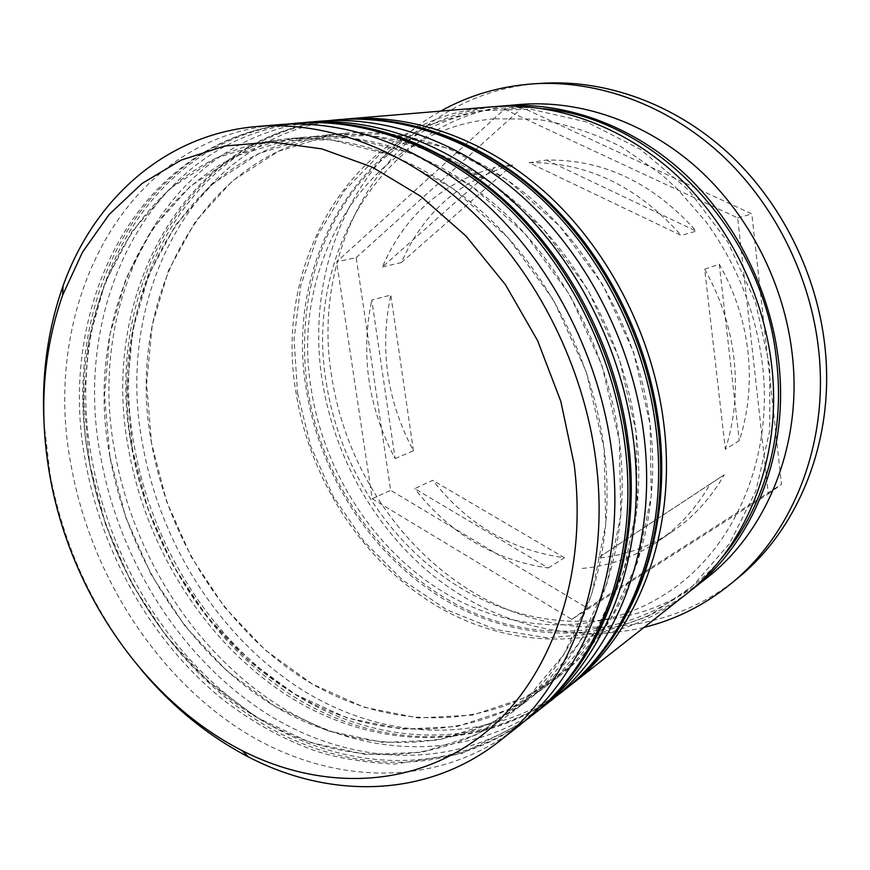 <?xml version="1.0" encoding="UTF-8"?>
<svg xmlns="http://www.w3.org/2000/svg" width="870" height="870" viewBox="0 0 870 870"><rect width="100%" height="100%" fill="white"/><g stroke="black" fill="none" stroke-linecap="round" stroke-linejoin="round"><path stroke-width="0.65" stroke-dasharray="4.35 3.26" d="M141.201 669.704C94.264 612.654 63.869 547.393 50.025 473.932L44.044 422.972M89.632 463.721C60.052 314.016 138.373 153.033 284.381 139.156C350.838 132.795 426.365 159.656 487.929 217.141C549.231 274.855 592.938 361.344 604.074 448.485C618.722 559.714 578.322 662.94 510.527 713.476C433.467 771.451 330.741 765.317 249.168 712.715C167.464 659.395 107.88 564.478 89.632 463.721L105.716 525.001L131.457 583.063L165.963 635.818L208.158 681.243L256.672 717.391L309.872 742.371L365.759 754.497L421.961 752.343L475.727 734.987L524.023 702.21L563.706 654.718L591.774 594.373L605.759 524.24L604.074 448.485L586.369 372.077L553.614 300.215L508.123 237.76L453.205 188.659L392.74 155.556L330.741 139.689L270.907 140.907L216.358 158.014L169.498 189.018L132.033 231.474L105.009 282.772L88.914 340.257L83.868 401.374L89.632 463.721M278.226 124.715C122.452 137.656 39.781 308.872 71.394 466.929C90.85 573.145 153.718 673.184 239.989 729.321C326.087 784.696 434.793 790.884 515.866 728.233M132.512 449.572C104.433 304.456 183.07 148.585 326.043 135.111C391.108 128.89 464.623 154.632 524.229 209.735C583.585 265.067 625.606 347.967 636.046 431.748C649.781 538.66 610.131 638.504 543.75 688.029C468.321 744.84 367.705 740.098 287.861 689.823C207.876 638.895 149.76 547.176 132.512 449.572L147.933 508.906L172.88 565.065L206.516 615.971L247.732 659.688L295.202 694.293L347.282 717.989L402.016 729.18L457.044 726.515L509.689 709.18L556.974 677.012L595.852 630.793L623.442 572.34L637.34 504.665L636.046 431.748L619.19 358.342L587.707 289.395L543.772 229.506L490.571 182.439L431.814 150.727L371.37 135.546L312.83 136.818L259.271 153.403L213.085 183.418L175.958 224.536L148.987 274.224L132.729 329.926L127.292 389.162L132.512 449.572M320.562 121.169C168.062 133.697 84.966 299.432 114.981 452.639C133.349 555.538 194.695 652.195 279.15 705.787C363.442 758.662 469.909 763.327 549.253 701.959M706.494 578.224C636.699 632.403 542.565 633.675 468.016 592.252C393.381 550.318 339.952 469.974 326.391 383.344C303.619 253.942 385.617 114.97 519.955 104.487M643.985 627.411C571.122 644.724 493.605 623.518 434.163 576.44C374.905 528.786 334.297 457.076 322.313 380.995C305.218 275.322 348.968 162.168 440.698 111.121M109.99 457C81.138 309.481 159.634 150.923 304.217 137.232C370.022 130.935 444.603 157.263 505.242 213.607C565.62 270.189 608.521 354.96 619.32 440.514C633.534 549.677 593.481 651.293 526.339 701.361C450.051 758.792 348.315 753.333 267.558 701.84C186.658 649.662 127.77 556.256 109.99 457L104.498 395.578L109.729 335.341L125.911 278.704L152.924 228.179L190.225 186.354L236.781 155.817L290.863 138.961L350.088 137.721L411.358 153.25L471.007 185.691L525.121 233.823L569.872 295.06L602.018 365.53L619.32 440.514L620.81 514.899L606.868 583.868L579.018 643.321L539.715 690.214L491.887 722.709L438.654 740.055L382.996 742.447L327.653 730.778L274.974 706.407L226.95 671.009L185.223 626.389L151.13 574.515L125.758 517.367L109.99 457M535.083 713.052C454.869 772.658 348.62 766.22 264.61 712.323C180.449 657.676 119.364 560.552 100.768 457.294C70.655 303.978 151.445 138.091 302.629 122.713M151.576 443.276C124.16 300.215 202.862 146.617 344.433 133.327C408.867 127.161 481.469 152.424 540.205 206.473C598.69 260.761 639.972 342.084 650.107 424.397C663.451 529.406 624.16 627.727 558.42 676.795C483.742 733.051 384.105 728.908 305.033 679.666C225.841 629.782 168.388 539.487 151.576 443.276L146.595 383.735L152.185 325.337L168.519 270.429L195.435 221.448L232.377 180.938L278.259 151.369L331.35 135.013L389.292 133.73L449.029 148.596L507.014 179.698L559.464 225.874L602.692 284.631L633.621 352.306L650.107 424.397L651.249 496.052L637.384 562.64L610.033 620.245L571.514 665.898L524.697 697.773L472.573 715.086L418.078 717.957L363.877 707.179L312.308 684.037L265.306 650.107L224.536 607.151L191.302 557.05L166.703 501.751L151.576 443.276M567.066 687.898C488.581 746.416 384.475 741.457 302.173 689.932C219.729 637.699 160.08 543.75 142.484 443.624C113.84 294.832 195.01 134.067 343.182 119.32M684.44 595.569C613.176 650.88 517.117 651.445 441.079 608.445C364.932 564.913 310.329 482.252 296.115 393.262C272.364 260.424 354.819 117.613 491.996 106.825M688.159 592.568C617.058 645.214 522.729 644.55 448.202 601.801C373.589 558.507 320.258 477.282 306.392 389.89C283.392 259.836 363.062 120.049 496.759 106.488M737.738 578.137C663.886 638.145 562.933 641.136 483.198 598.082C403.321 554.484 346.249 469.626 331.938 377.874C307.621 240.381 397.231 91.47 542.869 83.237M704.678 269.221L719.272 264.23C734.835 291.7 744.405 320.976 747.982 352.067C751.288 383.148 748.385 412.695 739.282 440.709L725.362 449.311L704.678 269.221C720.556 297.279 730.332 327.185 734.03 358.918C737.455 390.641 734.563 420.775 725.362 449.311M382.376 266.959L401.385 262.555C423.353 212.356 460.426 179.775 512.615 164.789L494.715 167.486L382.376 266.959C404.43 215.88 441.884 182.722 494.715 167.486M395.11 458.577L413.446 450.79C386.943 400.831 379.407 348.924 390.804 295.06L371.773 300.041L395.11 458.577C368.184 407.682 360.397 354.84 371.773 300.041M548.252 567.969L564.456 557.779C511.484 550.427 467.571 524.61 432.716 480.305L414.685 488.668L548.252 567.969C494.573 560.28 450.051 533.843 414.685 488.668M710.181 483.992L724.275 474.77C710.91 498.01 693.879 516.758 673.162 530.994C649.988 546.61 624.856 555.669 597.755 558.138L710.181 483.992C696.652 507.656 679.394 526.698 658.405 541.118C634.926 556.941 609.457 566.065 581.997 568.48M401.385 262.555L512.615 164.789M413.446 450.79L390.804 295.06M564.456 557.779L432.716 480.305M724.275 474.77L597.755 558.138M719.272 264.23L739.282 440.709M356.189 257.618L522.326 107.652L751.832 213.911L781.488 484.34L587.554 608.184L390.663 490.332L356.189 257.618L336.647 261.859L504.415 109.218L522.326 107.652M504.415 109.218L737.673 217.902L768.34 493.953L571.775 619.375L372.197 498.717L336.647 261.859M372.197 498.717L390.663 490.332M571.775 619.375L587.554 608.184M768.34 493.953L781.488 484.34M737.673 217.902L751.832 213.911M529.101 162.701C586.63 161.842 637.318 186.093 681.177 235.422L529.101 162.701L546.545 160.058C603.258 159.177 653.152 182.874 696.207 231.159L681.177 235.422M546.545 160.058L696.207 231.159M529.525 717.478C449.148 779.618 341.344 774.061 255.976 719.718C170.433 664.615 108.184 565.968 89.175 461.1C58.225 305.022 141.092 136.035 295.561 123.268M298.388 123.029C144.148 135.774 61.248 304.38 92.09 460.143C111.034 564.782 173.184 663.212 258.597 718.141C343.846 772.321 451.508 777.769 531.766 715.716M561.911 691.998C483.252 752.854 377.667 748.733 294.082 696.805C210.344 644.181 149.596 548.807 131.62 447.18C102.214 295.833 185.408 132.196 336.625 119.832M339.246 119.614C188.246 131.946 105.042 295.234 134.361 446.288C152.261 547.708 212.911 642.865 296.539 695.337C380.005 747.112 485.438 751.136 563.988 690.367M720.697 559.225C655.697 634.241 552.254 649.401 468.506 610.501C384.475 571.231 322.737 484.285 307.806 389.814C296.866 317.648 313.298 242.763 355.993 187.528C398.917 132.795 468.299 100.615 543.304 108.696M297.529 393.186L310.797 446.43L333.297 496.574L364.215 541.705L402.495 580.029L446.843 609.816L495.661 629.521L547.023 637.775L598.701 633.545L648.172 616.275L692.683 586.021L729.441 543.685L755.834 491.039L769.722 430.802L769.754 366.498L755.541 302.194L727.875 242.088L688.605 190.062L640.45 149.314L586.695 122.007L530.787 109.174L476.02 110.827L425.299 126.019L380.94 153.185L344.705 190.302L317.767 235.139L300.803 285.403L294.082 338.811L297.529 393.186M286.882 124.16C134.556 143.017 55.408 310.035 85.804 463.286C102.323 553.82 150.901 639.787 219.566 696.892C249.57 720.838 281.934 738.978 316.669 751.332C338.724 758.259 364.595 762.522 394.295 764.121L460.991 753.888L522.565 722.742M628.292 441.721L628.368 442.351M328.588 120.647C179.448 138.515 99.648 300.389 128.586 449.159C146.41 549.351 205.896 643.311 288.274 696.065C370.435 748.135 475.292 754.366 555.473 696.881M494.116 118.798C367.281 130.108 289.231 263.371 311.373 390.064C324.728 474.9 376.775 553.864 448.931 595.352C521.097 636.318 610.827 635.97 677.828 585.369C736.662 541.401 772.995 456.174 762.62 365.911C756.247 312.972 737.368 264.937 705.983 221.806L677.23 188.801L660.808 173.946L621.332 146.812C593.427 132.86 565.076 123.638 536.29 119.136L494.116 118.798M284.381 139.156L304.217 137.232M326.043 135.111L344.433 133.327M673.162 530.994L658.405 541.118M543.75 688.029L558.42 676.795M510.527 713.476L526.339 701.361"/><path stroke-width="1.3" d="M574.124 464.167L560.802 401.287L537.584 340.594L505.481 284.729L465.961 236.02L420.852 196.37L372.175 167.094L321.987 148.922L272.267 142.017L224.775 146.008L181.003 160.156L142.136 183.418L109.087 214.553L82.465 252.224L62.662 295.093C42.771 352.241 38.574 412.804 50.047 476.782C70.611 592.013 144.561 700.861 242.001 750.56C319.257 789.982 409.803 789.503 479.229 737.423C548.209 685.288 588.903 579.637 574.124 464.167M44.044 422.972C41.488 374.687 47.839 328.99 63.075 285.882C93.688 199.687 165.05 134.1 257.313 126.465C327.457 120.68 407.28 150.097 472.486 212.052C537.421 274.235 583.846 366.955 595.83 460.078C611.479 578.213 569.709 687.322 499.369 741.207C426.67 798.529 329.752 799.204 248.581 757.02C208.05 735.879 172.249 706.777 141.201 669.704M499.369 741.207L515.866 728.233C585.499 674.848 626.911 567.479 611.751 451.595C600.137 360.245 554.603 269.428 490.68 208.495C426.474 147.813 347.685 118.994 278.226 124.715L257.313 126.465M538.399 710.496L549.253 701.959C617.417 649.651 658.035 545.849 643.833 434.511C632.958 346.738 589.207 259.728 527.351 201.351C465.211 143.213 388.564 115.579 320.562 121.169L306.816 122.322C375.296 116.689 452.65 144.703 515.453 203.667C577.995 262.87 622.322 351.11 633.436 440.057C647.943 552.863 607.064 657.829 538.399 710.496L535.083 713.052M496.759 106.488L519.955 104.487C579.877 99.582 645.475 121.724 697.457 168.16C749.2 214.825 784.62 284.327 792.363 355.428C802.488 445.527 766.514 531.962 706.494 578.224L688.159 592.568M440.698 111.121C469.05 95.211 500.196 86.097 534.115 83.781C597.288 80.018 665.941 104.291 720.143 153.566C774.082 203.091 810.807 276.116 818.735 350.719C828.979 444.265 792.374 534.104 730.963 583.716C704.569 605.15 675.577 619.712 643.985 627.411M302.629 122.713L306.816 122.322M343.182 119.32L347.065 118.951C414.098 113.437 489.375 140.331 550.199 196.892C610.751 253.681 653.392 338.321 663.821 423.875C677.425 532.364 637.34 633.915 570.144 685.516L567.066 687.898M347.065 118.951L491.996 106.825C553.157 101.812 620.408 124.715 673.858 172.76C727.059 221.045 763.632 292.951 771.788 366.379C782.434 459.436 745.721 548.372 684.44 595.569L570.144 685.516M501.512 106.031C562.259 101.05 628.945 123.703 681.895 171.194C734.606 218.925 770.787 290.014 778.802 362.649C789.275 454.695 752.8 542.782 691.944 589.664M534.115 83.781L542.869 83.237C605.607 79.518 673.695 103.519 727.407 152.261C780.858 201.242 817.191 273.463 824.999 347.293C835.069 439.861 798.714 528.862 737.738 578.137L730.963 583.716M286.882 124.16L295.561 123.268C364.421 117.591 442.351 145.932 505.709 205.57C568.795 265.448 613.6 354.71 624.899 444.592C639.668 558.616 598.571 664.528 529.525 717.478L531.766 715.716C600.713 662.842 641.745 557.159 627.053 443.45C615.797 353.796 571.111 264.795 508.167 205.092C444.94 145.616 367.162 117.363 298.388 123.029C368.445 117.298 446.691 145.91 509.776 205.037C572.612 264.436 617.004 352.6 628.292 441.721M328.588 120.647L336.625 119.832C404.039 114.285 479.859 141.473 541.205 198.643C602.279 256.063 645.355 341.638 655.947 428.062C669.791 537.671 629.499 640.113 561.911 691.998L563.988 690.367C631.468 638.558 671.716 536.333 657.938 427.007C647.378 340.801 604.411 255.465 543.467 198.197C482.252 141.179 406.573 114.068 339.246 119.614C407.693 114.003 483.785 141.418 544.892 198.142C605.748 255.149 648.454 339.746 659.036 425.495M543.304 108.696C654.718 117.972 764.937 232.377 776.779 362.768C785.11 437.403 762.925 510.385 720.697 559.225M295.561 123.268L298.388 123.029M628.368 442.351C642.886 555.408 602.04 661.668 531.766 715.716M522.565 722.742L529.525 717.478M336.625 119.832L339.246 119.614M659.101 426.028C672.738 534.8 632.642 637.536 563.988 690.367M555.473 696.881L561.911 691.998M62.662 295.093L63.075 285.882M242.001 750.56L248.581 757.02"/></g></svg>
